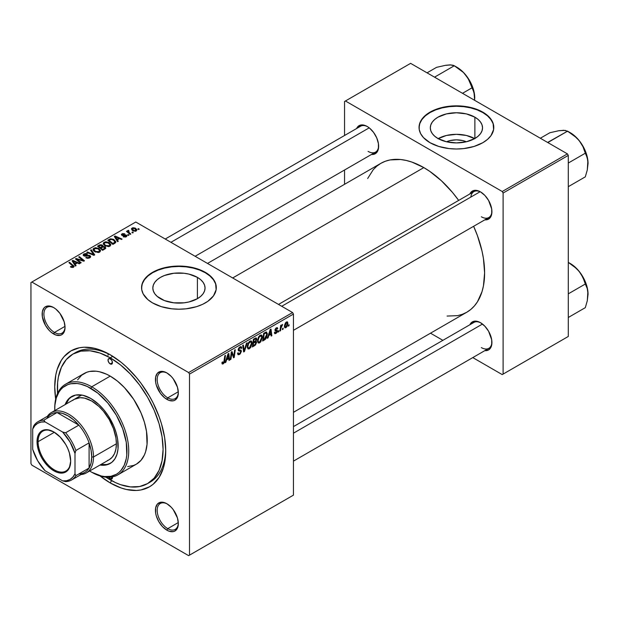 <?xml version="1.0" encoding="UTF-8"?>
<svg xmlns="http://www.w3.org/2000/svg" width="619" height="619" viewBox="0 0 619 619"><rect width="100%" height="100%" fill="white"/><g stroke="black" fill="none" stroke-linecap="round" stroke-linejoin="round"><path stroke-width="0.93" d="M446.461 141.774A16.543 9.548 180 0 1 466.378 141.774L462.749 140.575L456.42 139.848L450.09 140.575L446.461 141.774M474.672 138.617A26.114 15.073 0 0 0 438.175 138.617M474.881 117.177L474.881 138.494L466.416 141.759L456.42 142.912L446.431 141.759L437.958 138.494A26.114 15.073 180 0 1 430.313 127.831A26.114 15.073 180 0 1 446.431 113.904A26.114 15.073 180 0 1 474.881 117.177L478.131 119.459L480.545 122.067L482.031 124.891L482.534 127.831L482.031 130.771L480.545 133.603L478.131 136.211L474.881 138.494L474.881 117.177A26.114 15.073 180 0 1 482.534 127.831A26.114 15.073 180 0 1 466.416 141.759A26.114 15.073 180 0 1 437.958 138.494L434.708 136.211L432.294 133.603L430.809 130.771L430.313 127.831L430.809 124.891L432.294 122.067L434.708 119.459L437.958 117.177L446.431 113.904L456.42 112.759L466.416 113.904L474.881 117.177M493.792 127.63A37.372 21.58 0 0 0 482.851 112.581L482.851 112.171A37.372 21.58 180 0 1 493.792 127.429A37.372 21.58 180 0 1 470.726 147.361A37.372 21.58 180 0 1 429.996 142.687L438.801 146.455L449.131 148.591L456.42 149.001L463.716 148.591L474.038 146.455L482.851 142.687L487.493 139.414L490.952 135.685L493.614 129.541L493.08 123.22L489.381 117.254L485.311 113.741L477.187 109.486L470.726 107.489L463.716 106.267L456.42 105.849L445.572 106.778L438.801 108.395L432.712 110.747L425.346 115.444L420.657 121.162L419.225 125.309L419.225 129.541L420.657 133.689L423.458 137.596L429.996 142.687A37.372 21.58 180 0 1 419.048 127.429A37.372 21.58 180 0 1 442.121 107.489A37.372 21.58 180 0 1 482.851 112.171L482.851 112.581A37.372 21.58 0 0 0 442.283 107.861A37.372 21.58 0 0 0 419.048 127.63M160.476 298.698A26.114 15.073 180 0 1 152.831 288.036A26.114 15.073 180 0 1 168.948 274.109A26.114 15.073 180 0 1 197.407 277.374L197.407 298.698L188.934 301.964L184.036 302.823L173.846 302.823L164.43 300.571L157.226 296.408L154.82 293.808L153.334 290.976L152.831 288.036L153.334 285.096L154.82 282.264L157.226 279.664L160.476 277.374L164.43 275.501L173.846 273.25L184.036 273.25L188.934 274.109L197.407 277.374L200.649 279.664L203.063 282.264L204.549 285.096L205.051 288.036L204.549 290.976L203.063 293.808L200.649 296.408L197.407 298.698L197.407 277.374A26.114 15.073 180 0 1 205.051 288.036A26.114 15.073 180 0 1 188.934 301.964A26.114 15.073 180 0 1 160.476 298.698M216.31 287.835A37.372 21.58 0 0 0 205.369 272.778L205.369 272.375A37.372 21.58 180 0 1 216.31 287.626A37.372 21.58 180 0 1 193.244 307.566A37.372 21.58 180 0 1 152.514 302.884L161.319 306.66L171.649 308.796L178.937 309.206L186.234 308.796L196.556 306.66L202.653 304.308L207.829 301.321L213.47 295.89L216.132 289.746L215.598 283.417L213.47 279.37L207.829 273.938L202.653 270.952L193.244 267.694L186.234 266.464L175.278 266.155L168.089 266.982L161.319 268.6L155.23 270.952L147.864 275.641L143.175 281.366L141.743 285.514L141.743 289.746L143.175 293.893L147.864 299.619L152.514 302.884A37.372 21.58 180 0 1 141.565 287.626A37.372 21.58 180 0 1 164.639 267.694A37.372 21.58 180 0 1 205.369 272.375L205.369 272.778A37.372 21.58 0 0 0 164.801 268.066A37.372 21.58 0 0 0 141.565 287.835M167.323 503.998A14.949 8.627 -120 0 0 157.187 510.59A14.949 8.627 -120 0 0 167.749 528.649L166.875 530.174A16.195 9.347 60 0 1 155.423 510.342A16.195 9.347 60 0 1 166.875 503.727L164.639 502.69L160.507 502.28L157.35 504.106L155.64 507.889L155.64 513.043L156.29 515.906L158.774 521.624L162.488 526.637L166.875 530.174L169.103 531.21L173.235 531.62L174.968 530.978L177.452 528.115L178.326 523.558L177.452 517.995L173.235 509.63L171.254 507.263L166.875 503.727A16.195 9.347 60 0 1 178.326 523.558A16.195 9.347 60 0 1 166.875 530.174L167.749 528.649A14.949 8.627 60 0 1 157.984 515.472A14.949 8.627 60 0 1 160.275 503.495A14.949 8.627 60 0 1 167.323 503.998M54.039 307.782A14.949 8.627 -120 0 0 43.903 314.375A14.949 8.627 -120 0 0 54.472 332.434L53.59 333.958A16.195 9.347 60 0 1 42.138 314.127A16.195 9.347 60 0 1 53.59 307.519L49.203 305.995L45.489 306.714L44.065 307.898L42.355 311.674L42.355 316.835L45.489 325.416L49.203 330.422L51.354 332.418L55.826 334.995L59.95 335.405L61.683 334.763L64.167 331.908L65.041 327.35L64.167 321.787L59.95 313.415L55.826 309.059L53.59 307.519A16.195 9.347 60 0 1 65.041 327.35A16.195 9.347 60 0 1 53.59 333.958L54.472 332.434A14.949 8.627 60 0 1 44.707 319.265A14.949 8.627 60 0 1 46.998 307.287A14.949 8.627 60 0 1 54.039 307.782M167.323 373.187A14.949 8.627 -120 0 0 157.187 379.78A14.949 8.627 -120 0 0 167.749 397.839L166.875 399.363A16.195 9.347 60 0 1 155.423 379.532A16.195 9.347 60 0 1 166.875 372.917L162.488 371.392L160.507 371.477L157.35 373.296L155.64 377.079L155.64 382.24L156.29 385.095L160.507 393.46L164.639 397.824L169.103 400.4L173.235 400.81L174.968 400.168L177.452 397.313L178.326 392.756L177.452 387.192L173.235 378.82L171.254 376.453L166.875 372.917A16.195 9.347 60 0 1 178.326 392.756A16.195 9.347 60 0 1 166.875 399.363L167.749 397.839A14.949 8.627 60 0 1 157.984 384.662A14.949 8.627 60 0 1 160.275 372.684A14.949 8.627 60 0 1 167.323 373.187M65.01 326.352L54.472 332.434L65.01 326.352M178.295 522.56L167.749 528.649L178.295 522.56M178.295 391.757L167.749 397.839L178.295 391.757M278.504 304.424L473.875 191.635A14.949 8.627 60 0 1 480.917 192.138A14.949 8.627 -120 0 0 470.85 197.082M469.883 193.94A16.195 9.347 60 0 1 480.468 191.867L478.239 190.83L474.108 190.42L470.951 192.246L469.883 193.94M356.598 128.535A16.195 9.347 60 0 1 367.183 126.462L364.955 125.425L360.823 125.015L357.666 126.841L356.598 128.535M469.883 324.751A16.195 9.347 60 0 1 480.468 322.669L476.088 321.153L474.108 321.23L470.951 323.056L469.883 324.751M72.856 354.114A74.744 43.152 60 0 1 110.228 357.813L112.813 356.32L110.228 357.813L99.922 353.031L90.003 350.78L80.865 351.143L72.856 354.114L66.287 359.569L61.397 367.299L58.395 377.01L57.629 382.496L57.552 393.429A74.744 43.152 60 0 1 72.856 354.114L75.503 352.59A74.744 43.152 60 0 1 111.567 355.554A74.744 43.152 -120 0 0 74.203 353.387M110.228 482.928A78.481 45.311 60 0 1 100.038 475.949L110.228 482.928L121.061 487.942L126.338 489.467L136.389 490.465L141.062 489.931L149.473 486.813L153.133 484.267L159.176 477.311L163.339 468.111L164.662 462.772L165.73 450.887L164.662 437.765L161.505 423.922L159.176 416.897L153.133 402.961L149.473 396.191L141.062 383.362L136.389 377.435L126.338 366.819L121.061 362.247L110.228 354.764L99.404 349.743L94.119 348.218L84.068 347.228L79.394 347.762L70.992 350.872L64.09 356.598L61.289 360.382L57.126 369.582L55.803 374.921L54.735 386.805L55.679 399.116A78.481 45.311 60 0 1 110.228 354.764L110.228 354.764A78.481 45.311 60 0 1 165.73 450.887A78.481 45.311 60 0 1 110.228 482.928L111.559 480.623L110.228 482.928M207.497 263.431L380.847 163.346A85.956 49.628 -120 0 1 423.829 167.602L429.787 171.386L441.471 180.818L452.481 192.432L458.679 200.409A85.956 49.628 -120 0 0 423.829 167.602L232.674 277.97L423.829 167.602L411.968 162.108L406.188 160.445L400.57 159.516L390.063 159.934L385.266 161.273L380.847 163.346L376.847 166.14L373.288 169.621L367.671 178.512M447.088 316.061L457.596 315.644L462.385 314.305L466.811 312.231A85.956 49.628 -120 0 0 473.628 226.299L477.435 235.653L481.992 250.997L483.439 258.518L484.607 272.886L483.439 285.901L481.992 291.742L477.435 301.824L474.363 305.964L470.811 309.438L466.811 312.231L293.452 412.316M293.452 426.607L473.875 322.445A14.949 8.627 60 0 1 480.917 322.94M165.227 239.027L360.591 126.23A14.949 8.627 60 0 1 367.64 126.733M30.95 282.543L30.95 463.6L30.95 282.543L31.832 282.032L135.778 222.02L292.578 312.549L188.633 372.561L31.832 282.032L188.633 372.561L189.515 374.085L189.515 555.142L293.452 495.13L293.452 314.073L189.515 374.085L189.515 555.142L188.633 555.653L31.832 465.124L30.95 463.6L31.832 465.124L188.633 555.653L292.578 495.641L188.633 555.653L293.452 495.13L293.452 314.073L292.578 312.549L293.452 314.073L189.515 374.085L188.633 372.561L292.578 312.549L135.778 222.02L30.95 282.543M262.301 337.169L260.785 341.781L259.376 342.98L258.154 342.926L257.543 340.141L258.711 336.713L261.11 334.964L262.054 335.668L262.301 337.169L261.551 335.096L260.173 335.235L258.347 337.363L257.496 340.999L258.293 343.011L259.616 342.856L257.543 341.665L259.616 342.856L262.301 337.169L261.597 336.767L262.301 337.169M268.801 335.529L268.042 337.904L267.346 338.307L270.209 329.532L270.99 329.076L271.842 335.715L271.192 336.086L270.99 334.26L268.801 335.529L270.99 334.26L271.192 336.086L271.842 335.715L270.99 329.076L270.209 329.532L267.346 338.307L268.042 337.904L267.563 337.634L268.042 337.904L268.801 335.529L268.337 335.258L268.801 335.529M223.204 363.879L222.105 363.84L221.997 362.355L222.647 361.898L222.972 363.129L223.776 362.455L224.829 355.732L225.478 355.36L224.295 362.626L223.204 363.879L224.712 361.016L225.478 355.36L224.829 355.732L224.086 361.202L223.242 363.028L222.647 361.898L221.997 362.355L222.283 364.026L223.204 363.879L221.942 363.152L223.204 363.879M241.402 351.283L240.203 353.944L237.998 354.695L237.557 353.186L238.199 352.729L238.454 353.789L239.182 353.797L240.737 351.994L240.551 351.159L238.3 350.424L238.315 348.984L239.267 347.414L240.629 346.648L241.596 347.22L241.727 348.102L241.085 348.551L240.892 347.746L240.133 347.654L238.841 349.278L239.081 349.89L241.008 350.145L241.402 351.283L240.977 350.13L239.081 349.89L238.841 349.395L239.901 347.77L240.776 347.646L241.085 348.551L241.727 348.102L241.201 346.733L239.924 346.926L238.199 349.812L238.926 350.95L240.598 351.197L240.76 351.724L239.514 353.635L238.361 353.681L238.199 352.729L237.557 353.186L238.067 354.741L239.468 354.494L237.564 353.395L239.468 354.494L241.402 351.283L238.222 349.449L241.402 351.283M247.167 342.833L244.474 351.515L243.654 351.987L242.71 345.41L243.36 345.031L244.165 350.671L246.478 343.236L247.167 342.833L246.478 343.236L244.165 350.671L243.36 345.031L242.71 345.41L243.654 351.987L244.474 351.515L243.507 350.95L244.474 351.515L247.167 342.833M252.057 343.088L250.788 347.344L249.248 348.845L247.987 348.899L247.291 346.06L248.459 342.624L250.857 340.883L251.801 341.587L252.057 343.088L251.306 341.015L249.921 341.154L248.095 343.282L247.252 346.919L248.041 348.93L249.364 348.776L247.298 347.584L249.364 348.776L252.057 343.088L251.353 342.686L252.057 343.088M289.119 324.72L288.972 325.818L288.33 326.19L288.462 325.099L289.119 324.72L288.462 325.099L288.33 326.19L288.972 325.818L288.415 325.501L288.972 325.818L289.119 324.72M256.622 342.284L255.546 344.945L252.374 346.95L253.419 339.227L255.639 337.997L256.506 338.198L256.653 339.614L255.848 341.293L256.622 342.284L255.848 341.293L256.699 339.065L255.848 337.943L253.419 339.227L252.374 346.95L254.842 345.526L254.123 345.108L254.842 345.526L256.622 342.284L254.997 341.348L256.622 342.284M226.593 359.894L225.834 362.27L225.146 362.672L228.009 353.898L228.79 353.441L229.634 360.08L228.991 360.451L228.782 358.625L226.593 359.894L228.782 358.625L228.991 360.451L229.634 360.08L228.79 353.441L228.009 353.898L225.146 362.672L225.834 362.27L225.362 361.999L225.834 362.27L226.593 359.894L226.136 359.624L226.593 359.894M231.583 354.61L230.918 359.337L230.276 359.709L231.328 351.979L232.001 351.592L233.765 356.614L234.624 350.075L235.274 349.704L234.23 357.426L233.556 357.813L231.777 352.807L231.583 354.61L231.777 352.807L233.556 357.813L234.23 357.426L235.274 349.704L234.624 350.075L233.765 356.614L232.001 351.592L231.328 351.979L230.276 359.709L230.918 359.337L230.369 359.012L230.918 359.337L231.583 354.61L231.011 354.285L231.583 354.61M275.958 332.782L275.037 332.016L274.395 332.573L275.927 333.44L274.921 333.68L274.441 333.068L275.037 332.016L275.71 332.89L276.786 331.683L276.6 331.08L275.161 330.786L275.006 329.641L275.912 328.14L277.343 327.66L277.761 328.596L277.119 329.053L276.36 328.48L275.594 329.633L277.358 330.608L276.972 332.465L275.927 333.44L277.444 331.072L277.119 330.314L275.594 329.633L276.267 328.527L277.119 329.053L277.761 328.596L277.397 327.691L276.298 327.861L274.96 330.113L275.277 330.871L276.801 331.498L275.958 332.782L274.503 332.403M265.443 339.235L262.626 341.03L263.671 333.308L266.34 332.024L267.338 333.672L266.634 337.401L265.443 339.235L267.346 334.098L265.992 332.063L263.671 333.308L262.626 341.03L264.452 339.978L263.733 339.56L264.452 339.978L265.443 339.235L264.824 338.879L265.443 339.235M287.928 323.311L286.992 326.6L285.769 327.753L284.779 327.699L284.508 325.308L285.514 322.855L287.084 321.81L287.928 323.311L287.433 321.903L286.435 322.012L284.407 326.484L284.902 327.784L285.932 327.668L284.423 326.793L285.932 327.668L287.928 323.311L287.154 322.87L287.928 323.311M283.192 328.14L283.045 329.238L282.403 329.61L282.543 328.519L283.192 328.14L282.543 328.519L282.403 329.61L283.045 329.238L282.488 328.921L283.045 329.238L283.192 328.14M280.902 328.41L280.577 330.67L279.927 331.041L280.686 325.424L281.336 325.052L281.173 326.213L282.643 324.387L280.902 328.41L282.643 324.387L281.173 326.213L281.336 325.052L280.686 325.424L279.927 331.041L280.577 330.67L280.02 330.345L280.577 330.67L280.902 328.41L280.33 328.078L280.902 328.41M278.867 330.631L278.72 331.738L278.078 332.109L278.217 331.01L278.867 330.631L278.217 331.01L278.078 332.109L278.72 331.738L278.163 331.42L278.72 331.738L278.867 330.631M128.969 235.104L128.234 234.516L127.584 234.895L128.326 235.475L128.969 235.104L128.234 234.516L127.584 234.895L128.326 235.475L128.969 235.104M133.294 232.612L132.559 232.017L131.909 232.396L132.652 232.984L133.294 232.612L132.559 232.017L131.909 232.396L132.652 232.984L133.294 232.612M109.942 246.184L110.824 244.551L108.805 242.424L105.679 241.766L103.396 242.942L103.358 244.095L104.479 245.426L108.48 246.625L109.942 246.184L110.855 244.845L109.052 242.563L104.178 242.207L103.28 243.801L105.16 245.867L109.942 246.184M118.291 241.271L117.362 239.863L119.552 238.601L121.44 239.452L122.082 239.081L115.072 236.009L114.291 236.458L117.595 241.673L118.291 241.271L117.362 239.863L119.552 238.601L121.44 239.452L122.082 239.081L115.072 236.009L114.291 236.458L117.595 241.673L118.291 241.271M102.932 246.486L102.282 245.124L102.282 247.283L102.282 245.124L100.03 244.815L100.03 245.526L100.03 244.815L99.079 245.248L99.079 246.076L99.079 245.248L97.5 246.153L102.622 250.316L105.648 248.397L105.276 246.989L102.932 246.486L102.692 245.418L101.245 244.753L97.5 246.153L102.622 250.316L105.795 247.933L104.951 246.764L102.932 246.486L103.056 246.091M94.722 254.881L91.248 249.767L90.56 250.161L93.531 254.548L87.441 251.964L86.792 252.335L93.902 255.353L94.722 254.881L91.248 249.767L90.56 250.161L93.531 254.548L87.441 251.964L86.792 252.335L93.902 255.353L94.722 254.881M70.914 267.145L72.934 267.454L74.079 266.263L69.56 262.286L68.91 262.665L73.15 266.325L72.524 266.897L70.968 266.371L70.404 266.789L73.529 267.207L74.102 266.441L69.56 262.286L68.91 262.665L72.539 265.613L72.856 266.766L70.968 266.371L70.404 266.789L70.914 267.145M81.166 262.704L76.802 259.191L83.805 261.187L84.478 260.792L79.356 256.63L78.706 257.009L83.078 260.522L76.083 258.518L75.41 258.912L80.516 263.083L81.166 262.704L76.802 259.191L83.805 261.187L84.478 260.792L79.356 256.63L78.706 257.009L83.078 260.522L76.083 258.518L75.41 258.912L80.516 263.083L81.166 262.704M76.083 265.636L75.162 264.228L77.352 262.967L79.24 263.818L79.882 263.446L72.872 260.375L72.09 260.823L75.394 266.038L76.083 265.636L75.162 264.228L77.352 262.967L79.24 263.818L79.882 263.446L72.872 260.375L72.09 260.823L75.394 266.038L76.083 265.636M84.439 255.446L84.625 254.332L87.07 254.378L87.519 253.891L83.929 253.898L83.929 255.887L83.929 253.898L83.116 254.896L83.836 255.84L89.337 256.057L89.121 258.131L89.121 257.372L87.441 257.728L87.441 258.309L87.441 257.728L86.559 257.419L86.559 258.077L86.366 257.303L86.366 257.999L86.366 257.303L85.801 257.713L89.794 257.814L90.521 257.187L90.506 256.15L89.291 255.368L84.269 255.33L84.873 254.208L87.65 253.968L86.211 253.473L83.766 253.999L83.294 255.399L84.795 256.173L89.182 255.98L89.724 256.738L88.95 257.465L85.801 257.713L87.766 258.34L89.794 257.814L90.684 256.676L89.917 255.655L85.229 255.624L84.083 254.974L84.083 255.964M99.698 252.103L100.572 250.471L98.553 248.343L95.434 247.677L93.152 248.861L93.105 250.014L94.227 251.337L98.228 252.544L99.698 252.103L100.603 250.757L98.8 248.482L93.926 248.126L93.028 249.72L94.908 251.786L99.698 252.103M123.204 236.775L125.564 237.062L126.972 235.746L125.649 234.88L122.554 235.003L122.516 234.206L124.806 233.812L122.616 233.595L121.425 234.408L121.92 235.382L126.106 235.754L125.464 236.551L123.684 236.311L123.204 236.775L126.253 236.768L126.988 235.87L125.332 234.856L122.461 234.957L122.516 234.206L124.806 233.812L121.982 233.866L121.37 234.655L121.92 235.382L125.881 235.545L125.727 236.427L123.684 236.311L123.204 236.775M114.701 243.344L115.807 241.642L113.563 239.36L110.646 238.826L107.752 240.242L112.875 244.404L115.544 242.687L115.838 241.936L113.958 239.568L110.151 238.942L107.752 240.242L112.875 244.404L114.701 243.344M136.257 230.988L136.838 229.548L135.135 228.055L132.923 227.73L131.46 228.705L132.714 230.694L135.484 231.282L136.938 229.997L135.491 228.241L132.118 228.016L131.406 228.991L132.946 230.841L136.257 230.988M130.826 234.036L128.466 231.932L128.272 231.181L128.938 230.856L128.489 230.299L127.653 230.732L127.862 231.638L127.096 231.011L126.446 231.382L130.176 234.415L130.826 234.036L129.356 232.814L128.489 230.299L127.893 230.461L127.862 231.638L127.096 231.011L126.446 231.382L130.176 234.415L130.826 234.036M139.221 229.192L138.486 228.597L137.836 228.976L138.579 229.556L139.221 229.192L138.486 228.597L137.836 228.976L138.579 229.556L139.221 229.192M165.714 449.332A74.744 43.152 60 0 1 150.247 482.054A74.744 43.152 60 0 1 148.9 482.774A74.744 43.152 -120 0 0 165.714 449.332M108.155 353.805L108.046 355.306M344.551 101.493L344.551 135.491L344.551 101.493L410.614 63.347L567.414 153.876L502.226 191.511L345.425 100.982L502.226 191.511L503.108 193.035L503.108 374.093L568.296 336.457L568.296 155.4L503.108 193.035L503.108 374.093L502.226 374.596L472.777 357.596L502.226 374.596L568.296 336.457L502.226 374.596L568.296 336.457L568.296 155.4L567.414 153.876L568.296 155.4L503.108 193.035L502.226 191.511L567.414 153.876L410.614 63.347L344.551 101.493M344.551 170.016L344.551 184.307L344.551 170.016M442.879 340.334L430.507 333.192L442.879 340.334M484.832 350.64L488.569 349.921L491.053 347.066L491.703 344.961L491.703 339.8L488.569 331.219L484.855 326.213L480.468 322.669A16.195 9.347 60 0 1 491.919 342.508A16.195 9.347 60 0 1 484.832 350.64M371.547 154.433L373.551 154.355L376.708 152.529L378.418 148.746L378.418 143.593L376.708 137.836L373.551 132.365L369.419 128.001L367.183 126.462A16.195 9.347 60 0 1 367.191 126.462A16.195 9.347 60 0 1 378.642 146.293A16.195 9.347 60 0 1 371.547 154.433M484.832 219.83L486.828 219.753L489.993 217.934L491.703 214.151L491.703 208.99L488.569 200.409L484.855 195.403L480.468 191.867A16.195 9.347 60 0 1 491.919 211.698A16.195 9.347 60 0 1 484.832 219.83M491.912 211.172A14.949 8.627 60 0 1 488.824 217.524A14.949 8.627 60 0 1 481.35 216.782A14.949 8.627 -120 0 0 491.912 211.172M368.065 151.384A14.949 8.627 -120 0 0 378.627 145.775A14.949 8.627 60 0 1 375.54 152.119L195.124 256.289M491.912 341.982A14.949 8.627 60 0 1 488.824 348.335A14.949 8.627 60 0 1 481.35 347.592A14.949 8.627 -120 0 0 491.912 341.982M178.318 392.229A14.949 8.627 60 0 1 175.223 398.582A14.949 8.627 60 0 1 167.749 397.839A14.949 8.627 -120 0 0 178.318 392.229M178.318 523.04A14.949 8.627 60 0 1 175.223 529.392A14.949 8.627 60 0 1 167.749 528.649A14.949 8.627 -120 0 0 178.318 523.04M65.034 326.824A14.949 8.627 60 0 1 61.946 333.177A14.949 8.627 60 0 1 54.472 332.434A14.949 8.627 -120 0 0 65.034 326.824M216.31 288.036L215.598 283.827L213.47 279.78L210.011 276.051L205.369 272.778L199.705 270.093L193.244 268.104L186.234 266.874L178.937 266.456L171.649 266.874L164.639 268.104L158.178 270.093L152.514 272.778L147.864 276.051L144.413 279.78L142.285 283.827L141.565 288.036M493.792 127.831L493.08 123.622L490.952 119.575L487.493 115.846L482.851 112.581L477.187 109.896L470.726 107.899L463.716 106.669L456.42 106.259L449.131 106.669L442.121 107.899L435.66 109.896L429.996 112.581L425.346 115.846L421.895 119.575L419.767 123.622L419.048 127.831M474.881 138.741L466.416 135.468L456.42 134.323L446.431 135.468L437.958 138.741M76.083 259.462L76.083 258.518L76.083 259.462M79.247 259.949L79.247 259.376L79.247 259.949M81.546 260.576L81.546 260.019L81.546 260.576M83.078 260.986L83.078 260.522L83.078 260.986M79.356 257.543L79.356 256.63L79.356 257.543M76.802 260.05L76.802 259.191L76.802 260.05M78.064 261.079L78.064 260.15L78.064 261.079M72.872 262.061L72.872 260.375L72.872 262.061M75.162 265.675L75.162 264.228L75.162 265.675M74.791 263.609L73.816 262.061L73.816 263.555L73.816 262.061L73.065 261.04L73.065 262.371L73.065 261.04L76.539 262.603L76.539 263.439L76.539 262.603L74.791 263.609L74.791 265.094L74.791 263.609L73.065 261.04L76.539 262.603L74.791 263.609M70.968 267.184L70.968 266.371L70.968 267.184M71.448 267.4L71.448 266.719L71.448 267.4M72.856 267.478L72.856 266.766L72.856 267.478M73.15 267.385L73.15 266.356L72.856 266.766M69.56 263.191L69.56 262.286L69.56 263.191M73.313 267.315L73.313 265.334L73.313 267.315M89.337 256.057L89.74 257.844M85.229 256.22L85.229 255.624L85.229 256.22M86.977 256.042L86.977 255.361L86.977 256.042M89.917 257.744L89.917 255.655L89.917 257.744M87.441 252.614L87.441 251.964L87.441 252.614M91.705 254.424L91.705 253.744L91.705 254.424M93.531 255.198L93.531 254.548L93.531 255.198M91.248 251.198L91.248 249.767L91.248 251.198M93.926 251.097L93.926 248.126L93.926 251.097M98.8 249.302L98.8 248.482L98.8 249.302M95.581 251.43L94.003 249.705L94.003 251.167L94.003 249.395L94.63 248.552L98.096 248.815L99.644 250.71L99.017 252.39L99.017 251.662L95.581 251.43L95.581 252.111L94.003 249.705L95.458 248.273L97.918 248.714L99.628 250.556L98.39 251.902L95.581 251.43M104.951 248.977L104.951 246.764L104.951 248.977M100.348 247.569L98.746 246.269L98.746 247.167L98.746 246.269L99.845 245.635L101.663 245.511L102.174 247.345L102.174 246.215L101.384 247.793L101.384 246.966L100.348 247.569L100.348 248.467L100.348 247.569L98.746 246.269L100.58 245.31L101.887 245.658L102.073 246.432L100.348 247.569M102.174 247.345L102.174 246.215M102.669 249.457L100.943 248.049L100.943 248.954L100.943 248.049L102.297 247.267L104.294 247.12L104.472 249.248L104.472 248.381L103.876 249.596L103.876 248.761L102.669 249.457L102.669 250.293L102.669 249.457L100.943 248.049L103.118 246.919L104.51 247.275L104.472 248.381L102.669 249.457M123.684 237L123.684 236.311L123.684 237M125.727 237.015L125.727 236.427L125.727 237.015M125.881 235.545L125.727 236.427M121.982 235.421L121.982 233.866L121.982 235.421M122.461 234.957L122.516 234.206M122.887 235.661L122.887 235.127L122.887 235.661M123.815 235.591L123.815 235.05L123.815 235.591M125.332 235.39L125.332 234.856L125.332 235.39M126.469 236.628L126.469 235.143L126.469 236.628M115.072 237.696L115.072 236.009L115.072 237.696M117.362 241.309L117.362 239.863L117.362 241.309M116.991 239.244L116.016 237.696L116.016 239.189L116.016 237.696L115.266 236.675L115.266 238.006L115.266 236.675L118.74 238.238L118.74 239.073L118.74 238.238L116.991 239.244L116.991 240.729L116.991 239.244L115.266 236.675L118.74 238.238L116.991 239.244M109.284 240.187L109.284 239.352L109.284 240.187M110.151 239.685L110.151 238.942L110.151 239.685M113.958 240.373L113.958 239.568L113.958 240.373M112.921 243.538L108.998 240.35L108.998 241.255L108.998 240.35L110.84 239.406L113.277 239.917L114.871 241.805L113.749 243.066L113.749 243.894L113.749 243.066L112.921 243.538L112.921 244.373L112.921 243.538L108.998 240.35L111.312 239.344L113.865 240.304L114.817 242.099L112.921 243.538M104.178 245.178L104.178 242.207L104.178 245.178M109.052 243.391L109.052 242.563L109.052 243.391M104.255 243.785L105.06 242.547L107.149 242.416L109.749 244.25L109.269 246.47L109.269 245.743L107.025 245.975L105.006 244.938L104.255 243.785L104.874 242.64L108.34 242.896L109.888 244.791L109.269 245.743L105.834 245.511L105.834 246.2L104.255 243.785L104.255 245.248L104.24 243.6L104.24 245.24M132.118 230.253L132.118 228.016L132.118 230.253M135.491 229.076L135.491 228.241L136.056 229.92L135.708 231.227L135.708 230.663L133.518 230.43L132.652 228.357L134.849 228.604L135.708 230.663L133.518 230.43L133.518 231.111L132.342 229.316L132.489 228.473L133.812 228.21L135.468 229.053M132.249 230.369L132.652 228.357M136.072 231.088L136.072 230.09L135.708 230.663M132.559 232.906L132.559 232.017L132.559 232.906M127.096 231.916L127.096 231.011L127.096 231.916M127.862 232.535L127.862 231.638L127.862 232.535M127.893 230.461L127.862 231.638M128.938 230.856L128.489 230.299L128.489 230.949L128.938 230.856M128.241 232.845L128.473 230.957M129.356 233.75L129.356 232.814L129.356 233.75M128.234 235.406L128.234 234.516L128.234 235.406M138.486 229.487L138.486 228.597L138.486 229.487M94.003 249.705L93.995 251.159M104.812 249.055L104.812 247.817L104.472 248.381M256.305 338.013L255.848 337.943M255.206 338.198L256.699 339.065L255.206 338.198M255.399 341.03L255.848 341.293L255.399 341.03M256.258 341.363L255.848 341.293M254.92 338.361L255.833 338.887L253.945 339.754L253.62 342.16L253.945 339.754L253.388 339.436L253.945 339.754L255.043 339.119L254.324 338.701L256.057 339.46L255.701 340.667L253.62 342.16L253.063 341.843L253.62 342.16L255.206 341.193L255.972 340.055L255.84 338.887L256.057 339.46M253.148 345.673L253.496 343.065L252.939 342.74L253.496 343.065L254.858 342.276L254.138 341.866L255.98 342.632L254.982 344.574L253.148 345.673L252.591 345.348L253.148 345.673L255.43 344.125L255.809 342.059L253.496 343.065L253.148 345.673M254.804 341.471L255.98 342.632M247.886 346.586L248.598 343.537L248.111 343.259L248.598 343.537L249.906 341.998L249.279 341.634L250.873 341.912L251.415 343.383L249.411 347.917L248.436 347.994L247.275 346.23L248.621 348.071L250.316 347.027L251.407 343.669L251.229 342.322L250.563 341.812L248.598 343.537L247.886 346.586M243.151 348.466L243.956 348.93L243.151 348.466M243.406 350.23L244.165 350.671L243.406 350.23M237.557 353.217L238.361 353.681L237.557 353.217M237.564 353.271L238.361 353.681M238.23 350.168L239.7 351.019L238.23 350.168M238.454 350.679L238.926 350.95L238.454 350.679M239.94 346.919L241.727 347.948L239.94 346.919M239.808 346.996L241.727 348.102L239.808 346.996M239.274 347.406L239.901 347.77L239.274 347.406M238.292 349.077L238.841 349.395L238.292 349.077M239.081 349.89L238.841 349.395M222.113 362.277L222.585 362.548L222.113 362.277M223.242 363.028L222.585 362.548M224.155 360.699L224.712 361.016L224.155 360.699M228.898 359.654L229.634 360.08L228.898 359.654M228.063 358.208L228.782 358.625L228.063 358.208M226.949 358.858L227.8 356.25L227.328 355.979L227.8 356.25L228.31 354.501L227.893 354.261L228.697 357.844L226.949 358.858L226.477 358.587L226.949 358.858L228.697 357.844L228.31 354.501L226.949 358.858M231.893 353.24L232.845 353.789L231.893 353.24M232.411 354.819L233.44 355.407L232.411 354.819M232.906 356.118L233.765 356.614L232.906 356.118M233.17 356.815L234.23 357.426L233.17 356.815M231.251 352.505L231.777 352.807L231.251 352.505M276.051 330.987L276.662 331.126M276.399 327.807L277.761 328.596L276.399 327.807M276.267 328.527L277.119 329.053M275.091 329.339L275.594 329.633L275.091 329.339M275.006 329.633L275.664 330.012L275.006 329.633M276.19 330.167L275.664 330.012M275.741 330.089L275.006 329.664M274.395 332.573L274.797 333.626L275.927 333.44L274.395 332.558M271.107 335.289L271.842 335.715L271.107 335.289M270.263 333.842L270.99 334.26L270.263 333.842M269.149 334.492L270 331.885L269.528 331.614L270 331.885L270.511 330.136L270.093 329.896L270.898 333.479L269.149 334.492L268.677 334.221L269.149 334.492L270.898 333.479L270.511 330.136L269.149 334.492M266.696 332.14L265.992 332.063M266.65 333.695L267.346 334.098L266.65 333.695M265.938 332.952L264.197 333.834L263.392 339.754L265.946 337.579L266.712 334.422L265.938 332.952L266.712 334.422L264.22 339.282L262.843 339.436L263.392 339.754L264.197 333.834L263.64 333.517L264.197 333.834L265.125 333.301L264.406 332.883L265.938 332.952L265.11 332.473L266.263 333.014L265.218 332.411M258.138 340.667L258.85 337.618L258.355 337.34L258.85 337.618L260.15 336.078L259.523 335.715L261.117 335.993L261.667 337.463L259.663 341.998L258.688 342.083L257.527 340.311L258.866 342.152L260.568 341.108L261.659 337.75L261.481 336.403L260.816 335.893L258.974 337.386L258.138 340.667M286.411 322.677L285.421 324.031L285.05 326.159L285.521 327.118L286.574 326.337L287.286 323.892L286.821 322.584L286.411 322.677L287.293 323.683L285.939 327.018L284.454 325.695L285.05 326.035L286.411 322.677L285.916 322.391L286.953 322.631L286.171 322.182M285.939 327.018L284.407 326.499M280.616 325.896L281.173 326.213L280.616 325.896M281.738 324.967L282.388 325.346L281.738 324.967M281.645 325.122L282.071 325.37L281.645 325.122M110.228 363.918A3.118 1.795 60 0 1 108.193 361.171A3.118 1.795 60 0 1 108.673 358.68A3.118 1.795 60 0 1 110.228 358.834L111.791 360.475L112.434 362.649L110.228 363.918L108.673 362.27L108.031 360.103L108.673 358.68L110.228 358.834A3.118 1.795 60 0 1 112.263 361.573A3.118 1.795 60 0 1 111.791 364.073L110.228 363.918L112.434 362.649L111.791 364.073A3.118 1.795 60 0 1 110.228 363.918M112.263 476.514L112.434 477.589L110.228 478.858A3.118 1.795 60 0 1 108.712 477.288M71.99 396.346A38.618 22.299 -120 0 0 66.001 404.099L69.026 398.899L72.423 396.083M65.127 404.609A38.618 22.299 60 0 1 71.541 396.586A38.618 22.299 60 0 1 90.854 398.504L98.777 404.431L103.721 409.654L108.178 415.659L113.556 425.624L116.078 432.534L117.633 439.343L118.028 448.814L116.983 454.276L114.933 458.803L111.962 462.223L108.178 464.412L103.721 465.271L100.007 465.024A38.618 22.299 60 0 0 110.159 463.476L110.159 463.476A38.618 22.299 60 0 0 116.078 432.534A38.618 22.299 60 0 0 90.854 398.504L82.923 395.286L75.68 395.054L69.738 397.839L66.767 401.267L65.127 404.609M54.735 408.679A52.321 30.207 60 0 1 65.568 384.213A52.321 30.207 60 0 1 91.728 386.805L90.854 388.33A51.075 29.488 60 0 1 126.965 450.887A51.075 29.488 60 0 1 90.854 471.74L91.728 472.243A52.321 30.207 -120 0 0 128.729 450.887A52.321 30.207 -120 0 0 91.728 386.805A52.321 30.207 60 0 1 125.912 432.913A52.321 30.207 60 0 1 117.896 474.835A52.321 30.207 60 0 1 91.728 472.243L101.338 475.996L104.673 476.545L110.917 476.297L116.387 474.27L118.771 472.606L120.883 470.541L124.218 465.256L126.276 458.617L126.794 454.872L126.276 442.345L122.701 428.766L116.387 415.287L107.876 403.085L97.895 393.197L87.31 386.488L80.369 384.074L77.027 383.525L70.783 383.772L67.935 384.569L62.929 387.455L60.824 389.529L58.998 391.982L56.29 397.971L54.905 405.197L54.758 410.598A51.075 29.488 60 0 1 54.735 409.182A51.075 29.488 60 0 1 90.854 388.33L91.728 386.805L110.228 376.12L91.728 386.805A52.321 30.207 -120 0 0 54.735 408.161L54.735 409.182M117.896 474.835L136.389 464.157A52.321 30.207 -120 0 0 144.413 422.228A52.321 30.207 -120 0 0 110.228 376.12L117.448 381.111L124.388 387.548L133.704 399.371L140.993 412.873L144.413 422.228L146.517 431.458L147.051 444.287L145.635 451.684L144.413 454.926L140.993 460.343L136.389 464.157L133.704 465.418L127.669 466.587M110.228 357.813A74.744 43.152 60 0 1 159.06 423.682A74.744 43.152 60 0 1 147.601 483.578A74.744 43.152 60 0 1 110.228 479.872A74.744 43.152 60 0 1 105.903 477.172L115.413 482.572L120.543 484.654L130.454 486.905L139.592 486.542L147.601 483.578L154.177 478.123L159.06 470.394L162.07 460.683L163.083 449.363L162.07 436.867L159.06 423.682L154.177 410.312L147.601 397.266L139.592 385.049L130.454 374.139L120.543 364.939L110.228 357.813M72.663 400.447L74.288 399.317A34.881 20.141 60 0 1 91.728 401.042A34.881 20.141 60 0 1 114.523 431.783A34.881 20.141 60 0 1 109.176 459.731L107.381 460.575M112.364 476.901A3.118 1.795 60 0 1 111.791 479.013A3.118 1.795 60 0 1 110.228 478.858L112.434 477.589L112.062 478.781L111.072 479.152L108.673 477.21M77.599 379.865L81.631 375.23L86.761 372.267L89.678 371.454L96.069 371.199L99.489 371.764L106.607 374.232L110.228 376.12A52.321 30.207 -120 0 0 84.068 373.536L65.568 384.213M89.639 471.013L90.854 471.74A51.075 29.488 60 0 1 89.639 471.013M110.592 463.213A38.618 22.299 -120 0 1 100.882 464.521L106.901 464.505L111.041 462.973M74.288 399.317L80.106 397.692L84.571 398.133L91.728 401.042L98.893 406.404L103.358 411.117L109.176 419.458L113.486 428.658L115.923 437.935L116.395 443.761L115.923 449.046L114.523 453.58L112.24 457.186L109.176 459.731L86.265 472.955A34.881 20.141 60 0 1 81.027 474.541A34.881 20.141 -120 0 0 93.492 456.984L91.728 456.984A33.635 19.421 60 0 1 89.09 468.041A33.635 19.421 60 0 1 78.845 473.961M576.653 137.82L579.183 140.598A25.07 14.477 -120 0 0 570.323 132.745L567.577 131.158L573.836 135.352L579.183 140.598L582.974 146.703L585.311 153.21L568.296 163.037L585.311 153.21L587.284 157.814L588.05 163.447L587.284 169.977L585.311 176.848L568.296 186.675L585.311 176.848L587.284 169.977L587.895 160.692L586.704 154.835L584.39 148.87L581.117 143.206L577.109 138.215L572.637 134.253L567.577 131.158L576.653 137.82M548.62 143.02L548.395 142.231L567.577 131.158L547.606 142.44L548.395 142.231L548.62 143.02M563.538 130.385L558.926 130.694L549.85 132.745L540.333 138.238L549.85 132.745L558.926 130.694L565.248 130.4L570.323 132.745M567.577 131.158L563.553 130.276L559.53 130.741M588.05 163.625L588.05 163.447A25.07 14.477 -120 0 0 579.183 140.598L582.974 146.703L586.41 155.384L587.849 160.491L588.05 163.447A25.07 14.477 -120 0 1 588.05 163.555M480.104 191.735L281.715 306.281L480.104 191.735M482.487 324.047L293.452 433.184L482.487 324.047M576.653 268.631L579.183 271.408A25.07 14.477 -120 0 0 570.323 263.547L568.296 262.379L573.836 266.155L579.183 271.408L582.974 277.513L585.311 284.02L568.296 293.839L585.311 284.02L587.284 288.624L588.05 294.257L587.284 300.788L585.311 307.658L568.296 317.485L585.311 307.658L587.284 300.788L587.895 291.495L586.704 285.645L584.39 279.68L581.117 274.008L577.109 269.025L572.637 265.064L568.296 262.379L576.653 268.631M588.05 294.435L588.05 294.257A25.07 14.477 -120 0 0 579.183 271.408L581.28 274.379L584.297 280.747L587.284 288.624L588.05 294.257A25.07 14.477 -120 0 1 588.05 294.365M170.921 242.315L369.21 127.839L170.921 242.315M435.118 76.826L454.292 65.753L463.368 72.415L468.003 78.164L473.999 92.409L474.665 100.324L474.618 95.287L473.419 89.43L469.573 80.571L463.824 72.81L457.039 67.339L454.292 65.753L435.118 76.826L434.824 77.329L435.118 76.826L435.335 77.615L435.118 76.826M462.509 93.307L472.026 87.813L462.509 93.307M450.253 64.98L445.641 65.289L436.565 67.339L427.048 72.833L436.565 67.339L445.641 65.289L450.268 64.871L453.286 65.305L457.511 67.742L463.368 72.415L465.906 75.201A25.07 14.477 -120 0 0 457.039 67.339M474.765 98.22L474.765 98.042A25.07 14.477 -120 0 0 465.906 75.201L469.689 81.298L473.125 89.979L474.572 95.086L474.765 98.042A25.07 14.477 -120 0 1 474.765 98.15M454.292 65.753L450.268 64.871L446.245 65.335M54.124 432.124A23.05 13.309 -120 0 0 38.084 441.68L37.032 441.68A23.793 13.734 60 0 1 53.853 431.969A23.793 13.734 60 0 1 70.682 461.109L69.398 467.802L67.842 470.262L65.753 472.003L63.2 472.947L60.291 473.063L57.134 472.343L50.572 468.552L47.415 465.627L41.953 458.261L39.864 454.114L37.349 445.657L37.349 438.074L38.308 434.987L39.864 432.526L41.953 430.785L44.506 429.841L47.415 429.725L53.853 431.969L60.291 437.161L65.753 444.527L67.842 448.674L69.398 452.93L70.682 461.109A23.793 13.734 60 0 1 53.853 470.819A23.793 13.734 60 0 1 37.032 441.68L38.084 441.68A23.05 13.309 60 0 1 42.858 431.126A23.05 13.309 60 0 1 54.124 432.124M54.371 432.279L38.084 441.68L54.371 432.279M46.804 418.467A33.635 19.421 60 0 1 57.049 412.556A33.635 19.421 60 0 1 78.845 425.137L73.553 419.806L67.951 415.79L62.341 413.33L57.049 412.556L78.845 425.137A33.635 19.421 60 0 1 89.09 442.879A33.635 19.421 60 0 1 91.728 456.984L91.063 450.129L89.09 442.879L89.09 468.041L91.063 463.074L91.728 456.984L93.492 456.984A34.881 20.141 -120 0 0 75.139 418.854A34.881 20.141 -120 0 0 47.392 416.285A34.881 20.141 60 0 1 51.385 412.54A34.881 20.141 60 0 1 78.265 421.887A34.881 20.141 60 0 1 93.492 456.984L116.395 443.761L93.492 456.984A34.881 20.141 60 0 1 86.265 472.955M37.914 421.756L51.129 414.126A33.635 19.421 -120 0 1 57.049 412.556L43.841 420.185L45.048 421.895A32.389 18.702 60 0 0 32.714 429.013L33.596 426.096A33.635 19.421 60 0 1 37.914 421.756A33.635 19.421 60 0 1 43.841 420.185A33.635 19.421 -120 0 0 33.596 426.096L32.714 429.013L32.714 449.363L37.658 460.745L45.048 470.719L62.666 480.893L65.629 481.59A33.635 19.421 -120 0 0 75.874 475.671L74.992 473.775L74.992 453.425L75.874 450.508L89.09 442.879L89.09 468.041L75.874 475.671A33.635 19.421 60 0 1 71.549 480.011A33.635 19.421 60 0 1 65.629 481.59L62.666 480.893L66.597 480.723L70.048 479.446L72.88 477.094L74.992 473.775L74.992 453.425L70.048 442.043L62.666 432.07L45.048 421.895L43.841 420.185L57.049 412.556L78.845 425.137L65.629 432.766L62.666 432.07L45.048 421.895L41.109 422.065L37.658 423.342L34.826 425.694L32.714 429.013L32.714 449.363A32.389 18.702 60 0 0 45.048 470.719L62.666 480.893A32.389 18.702 60 0 0 74.992 473.775L75.874 475.671L89.09 468.041A33.635 19.421 -120 0 1 84.764 472.382L71.549 480.011M89.09 442.879A33.635 19.421 -120 0 0 78.845 425.137L65.629 432.766A33.635 19.421 60 0 1 75.874 450.508L89.09 442.879M70.674 460.799A23.05 13.309 60 0 1 65.908 471.051A23.05 13.309 60 0 1 48.143 464.877A23.05 13.309 60 0 1 38.084 441.68A23.05 13.309 -120 0 0 54.248 469.829A23.05 13.309 -120 0 0 70.674 460.799M75.874 450.508A33.635 19.421 -120 0 0 65.629 432.766L62.666 432.07A32.389 18.702 60 0 1 74.992 453.425L75.874 450.508M99.644 250.734L99.644 252.134M126.152 235.916L126.152 236.822M122.214 234.609L122.214 235.522M114.871 241.805L114.871 243.244M109.888 244.815L109.888 246.215M250.865 341.912L249.743 341.262M248.436 347.994L247.267 347.321M240.776 347.646L239.731 347.042M222.778 363.082L221.966 362.61M276.879 328.441L276.105 327.993M261.11 335.993L259.995 335.343M258.688 342.083L257.512 341.402M150.247 482.054L147.601 483.578M584.893 149.968L580.421 142.215M488.824 217.524L293.452 330.322M293.452 461.132L488.824 348.335M568.296 262.379L570.323 263.547M584.893 280.778L580.421 273.025M467.136 76.81L471.608 84.563M81.7 395.038L51.385 412.54"/></g></svg>
